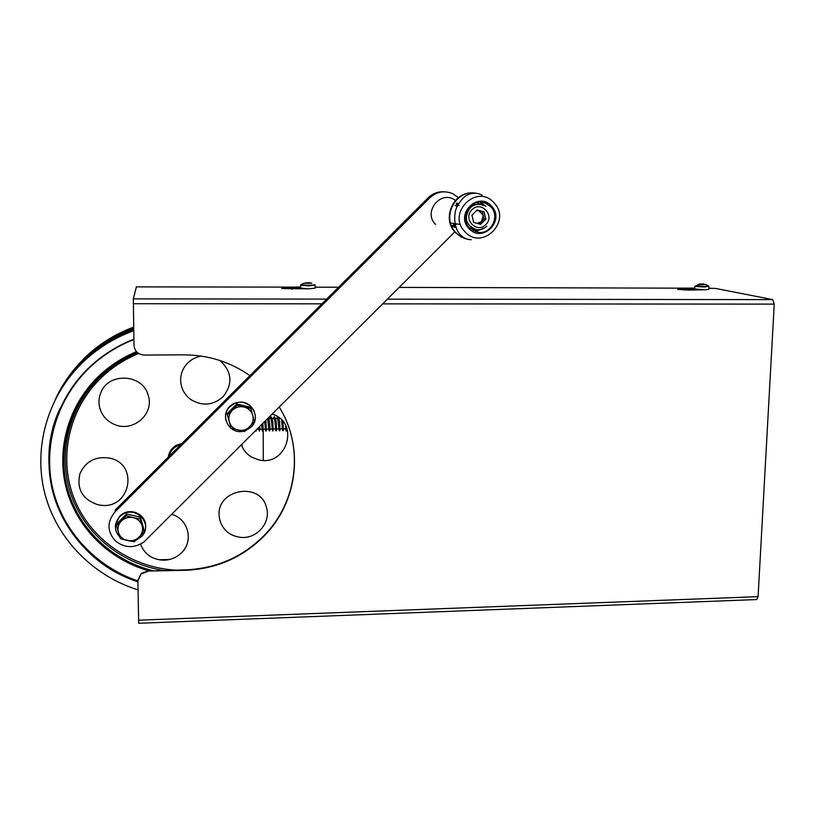 <?xml version="1.0" encoding="UTF-8"?>
<svg xmlns="http://www.w3.org/2000/svg" width="815" height="815" viewBox="0 0 815 815"><rect width="100%" height="100%" fill="white"/><g stroke="black" fill="none" stroke-linecap="round" stroke-linejoin="round"><path stroke-width="1.22" d="M694.686 288.082L676.725 288.143M683.734 289.865L684.957 290.028M300.552 287.023L290.415 287.114M291.373 288.958L292.554 289.131M318.257 287.186L315.11 287.063M263.286 460.322L263.214 429.148M109.709 458.142C139.732 464.102 129.993 510.445 100.001 505.086L97.688 504.658C82.254 499.249 76.376 488.837 80.033 473.423C85.881 461.096 95.773 456.003 109.709 458.142M148.269 395.56C154.534 414.061 132.967 432.684 114.66 424.534C107.295 421.416 102.405 416.139 99.97 408.702C98.452 403.425 98.686 398.229 100.683 393.115C108.089 371.813 143.114 373.759 148.269 395.56M220.009 360.515C232.112 371.823 233.08 383.947 222.913 396.905C212.817 405.534 202.069 406.379 190.669 399.442C183.609 394.002 180.298 386.88 180.716 378.058C181.256 372.241 183.589 367.229 187.725 363.011C191.525 359.293 196.058 356.98 201.346 356.094M272.23 414.173C300.735 422.506 286.442 467.8 258.019 459.64L251.733 457.144C246.853 454.271 243.4 450.206 241.393 444.959M220.009 520.785L219.235 516.69C215.455 489.397 260.433 480.83 266.474 507.521C271.232 522.537 256.796 539.214 240.659 537.36C230.227 535.995 223.341 530.473 220.009 520.785M171.843 514.397C188.448 518.982 193.919 541.241 181.45 552.835C176.519 557.592 170.569 560.048 163.611 560.2C152.283 559.661 144.591 554.312 140.537 544.175M133.721 328.975C114.11 336.198 96.924 347.098 82.172 361.666C70.997 372.832 62.022 385.444 55.247 399.503M133.701 327.447C114.446 334.588 97.576 345.315 83.079 359.639C72.066 370.642 63.213 383.07 56.52 396.925M133.894 339.183C116.127 346.11 100.53 356.216 87.073 369.511C55.277 401.265 42.044 448.403 52.517 490.732C63.142 533.051 96.404 567.933 137.908 581.89M133.752 330.696C113.733 338.001 96.201 349.085 81.154 363.938C47.036 397.995 33.14 448.739 44.937 493.961C56.897 539.184 93.287 575.971 138.041 589.907M133.752 330.32C113.815 337.604 96.353 348.647 81.378 363.439M133.721 328.761C114.161 335.963 97.016 346.844 82.305 361.371M133.691 327.09C114.528 334.211 97.729 344.908 83.293 359.16M169.306 559.538L158.701 559.742M180.838 444.572C174.553 446.365 170.579 450.328 168.919 456.471M182.183 443.238L176.071 445.408C171.619 448.179 169.011 452.091 168.247 457.144M168.369 457.021C169.306 452.274 171.883 448.596 176.091 445.999L181.46 443.961M458.427 197.638L452.845 193.736C444.379 190.252 436.687 191.617 429.78 197.851L115.007 511.891C106.836 521.875 107.02 531.594 115.567 541.068C124.624 548.057 134.017 548.424 143.756 542.158L454.475 232.224M444.257 191.81C438.113 191.433 432.775 193.41 428.242 197.75L115.292 509.976L115.007 511.891M145.579 526.959C146.985 515.518 131.908 507.246 122.128 514.184L119.683 516.17L115.526 524.666M136.054 540.111L141.331 536.667C154.025 525.125 136.187 504.77 122.056 514.836L119.601 516.822C113.896 523.77 113.998 530.565 119.917 537.207M123.218 539.499L130.522 541.191M254.29 411.371C249.726 402.651 242.748 400.094 233.355 403.69L229.759 406.339C225.949 410.414 224.685 415.12 225.969 420.459M245.712 430.575L251.051 427.142C263.143 416.18 247.699 395.774 233.487 404.118L229.891 406.777C219.5 416.21 229.596 434.619 243.227 431.278M120.549 520.011L122.984 517.586M131.276 515.08L135.565 516.068M141.83 522.262L142.543 524.636M116.474 525.675L118.409 532.45C117.279 528.151 118.277 524.32 121.404 520.979C124.756 517.861 128.719 516.741 133.273 517.627L126.386 515.783L116.474 525.675L116.728 523.831L126.58 514L140.312 517.158L144.163 530.096L144.061 531.961L142.116 525.726C143.226 530.015 142.228 533.825 139.11 537.146C135.769 540.264 131.826 541.384 127.283 540.518C122.81 539.357 119.856 536.667 118.409 532.45L120.416 538.695L134.2 541.812L144.061 531.961M133.273 517.627C137.745 518.809 140.689 521.508 142.116 525.726L140.18 518.961L133.273 517.627M140.312 517.158L140.18 518.961M126.58 514L126.386 515.783M230.788 410.016L233.212 407.592M241.912 405.218L245.162 406.033M227.375 415.008L229.29 421.803C228.22 417.433 229.249 413.582 232.367 410.251C235.718 407.133 239.63 406.053 244.103 407.011L237.257 405.147L227.375 415.008L227.039 413.755L236.87 403.955L250.348 407.327L250.806 408.539L244.103 407.011C248.494 408.274 251.356 411.045 252.711 415.324C253.75 419.684 252.721 423.525 249.614 426.836C246.283 429.943 242.391 431.023 237.919 430.086C233.538 428.843 230.655 426.082 229.29 421.803L231.093 428.221L244.632 431.573L254.474 421.742L250.806 408.539M236.87 403.955L237.257 405.147M455.096 205.39L457.144 206.389M467.667 239.274L461.107 236.951L455.554 232.662C441.149 218.828 453.486 190.985 473.209 192.982M456.227 203.913L457.572 205.594M455.218 223.697L452.274 225.653M468.778 239.467C463.806 238.663 459.558 236.421 456.013 232.754C440.854 218.216 455.3 189.151 475.736 193.206M479.108 223.952L481.502 221.558L483.244 215.384L478.945 210.779L476.541 210.586M469.185 227.599L476.082 229.606M473.678 222.383L471.966 215.16L477.193 209.944L484.12 211.961L485.822 219.174L480.606 224.38L473.678 222.383M477.967 204.392L471.916 204.759M476.928 210.199L484.12 211.961M482.399 211.788L484.09 218.97L485.822 219.174M477.162 223.392L481.502 221.558L484.09 218.97M691.089 290.079L691.13 289.172L682.939 288.856L677.642 289.366L688.909 290.099L702.642 289.794M297.424 288.928L297.434 288.164L289.59 287.838C283.671 287.878 281.083 288.123 281.827 288.571L306.735 288.816M138.55 620.195L758.082 596.661L756.717 599.555L138.662 623.261L137.898 581.075L141.229 573.485L147.474 571.081L186.075 569.848C218.063 568.228 244.857 555.973 266.423 533.091C295.947 501.276 303.088 452.274 283.1 413.888M758.082 596.661L774.24 304.107L772.732 299.625L715.539 288.429L708.887 288.235M249.93 375.644C230.339 361.891 208.273 354.953 183.732 354.831L144.123 355.055C138.081 354.505 134.699 351.275 133.996 345.377L133.324 298.861L136.37 286.88L300.552 287.135M691.13 289.172L692.302 289.223L692.271 290.038M694.798 289.223L692.302 289.223M297.434 288.164L298.555 288.215L298.555 288.816M300.552 288.225L298.555 288.215M315.11 287.175L338.541 287.237M399.197 287.4L694.675 288.194M137.929 580.148L141.229 573.485M147.474 571.081L186.095 570.286C218.125 568.656 244.938 556.39 266.546 533.479C298.056 499.646 303.801 446.355 279.301 407.123M147.464 571.519L141.209 573.923M695.939 285.586L704.415 286.493L708.622 286.065L705.505 284.425M694.635 288.968L704.364 289.814L708.826 289.386L708.948 286.819M705.749 284.496L698.771 284.476L699.494 283.997L694.757 286.411L704.496 287.033L708.816 286.238M700.584 284.028L699.494 283.997M703.926 284.038L701.583 284.048M703.162 283.895L703.07 284.659M703.355 284.068L703.314 284.659M702.173 284.353L702.184 283.834M300.918 284.598L308.559 285.342L315.028 284.843M300.552 288.072L308.569 288.836L315.099 288.215L315.11 285.576M308.569 283.426L308.559 282.561L311.788 283.243L304.066 283.223L306.797 282.774M307.163 282.876L308.365 283.416M308.895 282.795L308.885 283.437M242.035 446.508L242.024 444.328M133.905 339.56C116.311 346.446 100.846 356.481 87.521 369.653C55.909 401.224 42.726 448.087 53.097 490.192C63.621 532.287 96.639 567.016 137.898 580.963M121.914 358.824L99.41 376.336M138.662 353.516C123.951 359.527 110.983 368.085 99.776 379.179C67.951 410.862 58.079 460.078 74.858 500.329C91.657 540.6 132.937 568.289 176.824 570.143M164.375 570.541C122.474 564.418 85.351 534.956 71.302 495.306C57.335 455.656 68.073 408.957 98.737 378.394C109.913 367.321 122.841 358.743 137.491 352.661M137.103 352.314C122.219 358.478 109.108 367.168 97.749 378.415C68.042 408.05 56.663 452.722 68.368 491.751C80.196 530.789 113.856 561.433 153.801 570.877M149.522 571.02C110.269 560.323 77.812 529.169 66.789 490.253C55.878 451.337 67.543 407.286 96.995 377.885C108.385 366.607 121.547 357.866 136.462 351.652M137.908 581.645C67.828 560.272 27.955 475.461 60.198 408.152M429.78 197.851L428.242 197.75M455.391 200.439C441.241 189.223 422.516 211.839 435.556 224.39M456.971 202.874L459.059 205.726M456.726 223.921L452.814 226.815M454.128 226.988L455.514 226.061L454.128 226.988L456.013 227.609M464.937 231.715C446.294 213.408 476.877 182.896 493.931 202.752C512.299 221.099 482.072 251.305 464.937 231.715M491.516 206.103C478.283 190.73 454.607 214.365 469.032 228.557C482.307 243.767 505.769 220.325 491.516 206.103M491.455 206.164C505.646 220.305 482.297 243.634 469.083 228.506C454.729 214.376 478.293 190.863 491.455 206.164M469.501 227.945L478.334 232.367C491.374 234.465 500.288 216.057 490.722 206.704L485.363 203.067C471.528 196.894 458.478 217.34 469.481 227.915M478.334 232.367C491.394 234.476 500.308 216.057 490.732 206.704L485.363 203.067L480.534 202.721L485.822 206.307M485.098 227.65L475.257 231.674L485.037 227.691M473.108 230.726L480.921 229.494M483.804 205.625L476.49 202.609M486.881 226.173C483.978 228.944 480.575 230.115 476.673 229.698C465.773 225.46 463.501 218.226 469.868 207.998C473.607 204.565 477.835 203.597 482.572 205.095C477.855 203.597 473.637 204.575 469.919 208.019C463.572 218.237 465.823 225.47 476.673 229.698M471.966 209.761C462.329 218.726 476.877 234.19 485.811 224.553C495.439 215.659 480.972 200.113 471.966 209.761M133.324 298.861L326.662 299.095M387.42 299.166L772.732 299.625M133.303 303.72L321.905 303.832M382.704 303.873L774.24 304.107M700.829 289.794L698.903 289.651M695.99 286.075L694.757 286.411L694.635 289.172M305.971 288.816L305.401 288.775M300.572 285.158L308.579 285.912L314.987 284.965M176.071 445.408L176.091 445.999M122.128 514.184L122.056 514.836M486.749 203.689L488.399 203.628M471.294 239.712C466.312 239.62 462.125 237.338 458.753 232.886C455.3 227.701 454.067 221.099 455.055 213.072C455.901 205.828 463.002 196.986 466.883 195.254C472.18 192.564 477.213 192.513 481.981 195.101M460.536 224.492L451.367 223.127M480.534 202.721L485.811 206.307M287.063 428.792L257.143 429.24M280.003 418.523L267.707 418.686M255.492 430.88L255.951 431.206L256.582 429.8M258.508 427.875L259.353 431.155L260.016 429.199M261.666 424.727C262.399 434.303 262.277 429.8 262.746 431.104L263.398 429.148M264.753 421.64C265.914 434.782 265.588 429.872 266.138 431.054L266.78 429.098M267.687 418.716L268.95 430.228L269.531 431.003L270.162 429.047M271.028 418.645L271.059 416.689C270.621 418.146 270.264 414.142 271.558 421.518C272.719 434.731 272.363 429.75 272.913 430.952L273.534 428.996M274.4 418.594L274.441 416.648C274.044 418.044 273.616 414.071 274.95 421.477C276.102 434.568 275.725 429.729 276.295 430.901L276.906 428.945M277.772 418.553L278.17 417.127M277.569 416.72L279.107 430.055L279.677 430.85L280.279 428.894M281.532 419.919L281.745 421.386C282.887 434.527 282.489 429.607 283.049 430.799L283.651 428.843M285.545 425.308C285.77 430.106 286.075 431.919 286.432 430.748L287.012 428.792M258.834 429.21L259.557 429.872C259.618 428.812 259.975 432.419 259.679 426.703M262.216 429.159L262.96 429.821C262.939 428.323 263.622 433.998 262.817 423.566M265.863 420.53L266.362 429.77L265.598 429.108M268.512 417.881L269.429 421.63C270.57 433.957 269.673 428.507 269.765 429.719L268.981 429.057M269.816 418.655L270.305 417.759L271.823 417.8L272.821 421.589L273.157 429.668L272.363 429.006M273.188 418.615L273.687 417.708L275.205 417.749L276.224 421.538L276.55 429.627L275.735 428.965M276.56 418.564L277.069 417.657L278.598 417.698L279.616 421.487L279.942 429.576L279.107 428.914M282.479 428.863L283.325 429.525L283.029 421.569M285.841 428.812L286.707 429.474L286.962 428.486M303.985 283.141L300.735 284.853L300.552 288.347"/></g></svg>
